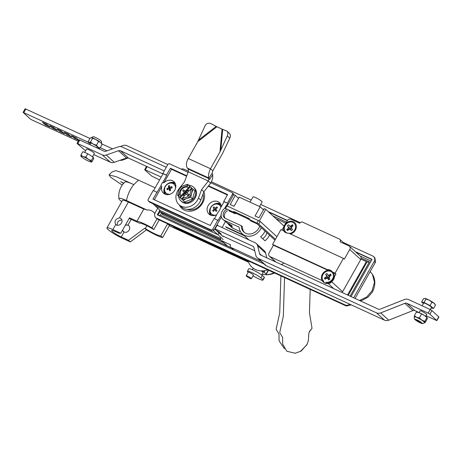 <?xml version="1.0" encoding="UTF-8"?>
<svg xmlns="http://www.w3.org/2000/svg" width="462" height="462" viewBox="0 0 462 462"><rect width="100%" height="100%" fill="white"/><g stroke="black" fill="none" stroke-linecap="round" stroke-linejoin="round"><path stroke-width="0.69" d="M366.938 262.121L369.409 261.902L350.098 296.171L369.409 261.902L366.938 262.121L348.233 295.316L366.938 262.121L366.354 261.59L347.534 294.993L366.354 261.59L366.938 262.121M156.526 218.156A4.476 3.811 132.4 0 1 155.682 217.596A4.476 3.811 132.4 0 1 155.197 212.682L157.75 208.148L155.197 212.682A4.476 3.811 132.4 0 0 155.682 217.596A4.476 3.811 132.4 0 0 156.526 218.156L157.761 219.254L346.298 305.994L351.334 304.903L346.298 305.994L157.761 219.254L156.526 218.156L345.224 304.972L156.526 218.156M181.179 169.144A4.476 3.811 132.4 0 1 184.095 169.225L188.444 171.229L184.095 169.225A4.476 3.811 132.4 0 0 181.179 169.144M375.612 261.96L355.064 298.458L375.612 261.96L374.815 257.675L373.637 256.601A4.476 3.811 132.4 0 1 374.122 261.515L353.673 297.817L374.122 261.515L375.283 262.572L374.122 261.515A4.476 3.811 132.4 0 0 373.637 256.601A4.476 3.811 132.4 0 0 372.794 256.04A4.476 3.811 132.4 0 1 373.637 256.601L374.815 257.675L375.612 261.96M349.711 304.158A4.476 3.811 132.4 0 1 345.224 304.972L346.379 306.029L345.224 304.972A4.476 3.811 132.4 0 0 349.711 304.158M158.772 215.546L160.331 215.165L161.59 212.93L160.331 215.165L158.772 215.546M163.375 213.75L162.226 214.414L162.757 213.467L162.226 214.414L163.375 213.75M360.955 259.107L366.354 261.59L360.955 259.107M237.653 197.517L238.785 198.036L237.653 197.517M262.526 208.957L263.681 209.488L262.526 208.957M268.116 211.532L287.439 220.42L268.116 211.532M355.382 251.68L372.037 259.344L351.039 296.604L372.037 259.344L355.382 251.68M264.004 263.958L157.282 214.859L159.569 210.799L157.282 214.859L264.004 263.958M211.394 181.785L251.189 200.092L211.394 181.785M260.712 204.475L300.26 222.672L260.712 204.475M343.197 242.423L372.794 256.04L343.197 242.423M220.495 238.369L160.545 210.787L152.801 203.632M223.175 239.599L218.018 234.742L155.394 205.925L218.018 234.742L219.017 232.975L223.169 236.654M221.119 240.315L161.371 212.826A1.49 1.271 132.4 0 1 161.088 212.641L159.933 211.584A1.49 1.271 -47.6 0 0 160.216 211.769L220.651 239.576M159.731 210.019A1.49 1.271 -47.6 0 0 159.933 211.584M222.078 227.541L225.392 221.662L222.078 227.541M221.015 205.013A7.086 6.029 -47.6 0 0 216.441 204.042M210.106 210.972A7.086 6.029 -47.6 0 0 211.486 215.442M220.501 203.915A7.762 6.601 -47.6 0 0 220.386 203.858A7.762 6.601 -47.6 0 0 211.688 206.156A7.762 6.601 -47.6 0 0 210.349 215.026M175.45 184.049A7.086 6.029 -47.6 0 0 170.871 183.079M164.541 190.009A7.086 6.029 -47.6 0 0 165.916 194.479M187.058 209.303A12.012 10.222 -47.6 0 0 201.727 203.026A12.012 10.222 -47.6 0 0 203.02 194.115M179.372 205.024A14.253 12.127 -47.6 0 0 190.454 211.186A14.253 12.127 -47.6 0 0 202.61 203.037A14.253 12.127 -47.6 0 0 203.915 191.742M221.35 206.485A7.762 6.601 -47.6 0 0 219.473 202.656A7.762 6.601 -47.6 0 0 209.361 203.933A7.762 6.601 -47.6 0 0 209.003 214.114A7.762 6.601 -47.6 0 0 216.718 214.703M227.391 194.981L208.27 186.186M186.613 176.224L171.535 169.283L163.86 182.894A7.762 6.601 -47.6 0 1 173.903 181.693A7.762 6.601 -47.6 0 1 173.545 191.874A7.762 6.601 -47.6 0 1 163.433 193.151A7.762 6.601 -47.6 0 1 161.792 186.573L154.354 199.769M188.074 172.314L169.675 163.848A1.49 1.271 -47.6 0 0 167.781 164.599L162.815 173.423L166.493 175.115L170.374 168.226L171.535 169.283M221.396 216.967L213.964 230.151A1.49 1.271 132.4 0 1 212.07 230.902L149.792 202.252A1.49 1.271 132.4 0 1 149.515 202.061L148.354 201.005A1.49 1.271 -47.6 0 0 148.637 201.189L210.915 229.845A1.49 1.271 -47.6 0 0 212.809 229.094L217.775 220.276L214.097 218.578L210.216 225.468L152.962 199.128L160.92 185.782L161.792 186.573M156.843 192.238L153.165 190.546L148.192 199.365A1.49 1.271 -47.6 0 0 148.354 201.005M208.57 185.799L227.627 194.566L223.747 201.455L227.425 203.147L232.398 194.329A1.49 1.271 -47.6 0 0 231.953 192.504L210.851 182.796M232.236 192.689L233.391 193.745A1.49 1.271 132.4 0 1 233.76 194.652M174.931 182.952A7.762 6.601 -47.6 0 0 174.815 182.894A7.762 6.601 -47.6 0 0 164.166 188.744A7.762 6.601 -47.6 0 0 164.778 194.063M214.443 218.74L218.174 212.122A7.762 6.601 -47.6 0 0 220.247 208.443L224.035 201.721L227.425 203.147M163.86 182.894L162.994 182.103A7.762 6.601 -47.6 0 0 160.92 185.782M223.747 201.455L224.035 201.721M217.775 220.276L218.064 220.536L221.107 215.142M226.438 205.682L227.714 203.413M170.374 168.226L186.781 175.774M162.994 182.103L166.782 175.381L166.493 175.115M153.511 190.708L163.103 173.683L166.782 175.381M163.103 173.683L162.815 173.423M218.416 225.86L217.336 224.907L214.94 229.164L219 232.998L218.018 234.742L213.467 230.711M85.568 150.82L77.044 143.411L77.766 143.613L79.799 140.009L79.077 139.807L77.044 143.411M79.799 140.009L104.008 151.149A2.986 2.541 132.4 0 0 105.971 151.195L118.22 146.904A5.971 5.076 132.4 0 1 122.141 147.003L166.262 167.302M88.08 149.37L88.346 149.376A5.076 0.699 29.4 0 1 88.658 149.515L89.455 150M162.959 173.943L128.465 158.073A2.986 2.541 132.4 0 0 126.501 158.027L118.515 150.727L106.26 155.018A5.971 5.076 132.4 0 1 102.345 154.92L77.766 143.613M126.501 158.027L114.253 162.318A5.971 5.076 132.4 0 1 110.331 162.22L93.728 154.579M118.515 150.727A2.986 2.541 132.4 0 1 120.472 150.774L164.229 170.905M425.981 315.737L436.867 320.616L429.908 314.183L428.159 313.115L430.191 309.511L408.57 299.561A5.971 5.076 -47.6 0 0 404.417 299.549L380.284 309.107A2.986 2.541 -47.6 0 1 378.205 309.101L260.753 255.064A2.986 2.541 -47.6 0 1 260.187 254.695A2.986 2.541 -47.6 0 1 259.523 253.551L257.646 245.807A5.971 5.076 -47.6 0 0 256.312 243.52A5.971 5.076 -47.6 0 0 255.191 242.781L217.128 225.271M419.178 312.607L414.916 310.643L406.924 303.343L428.159 313.115M420.068 311.03A3.881 0.537 29.4 0 1 420.01 310.828A3.881 0.537 29.4 0 1 420.53 310.834L421.269 310.862A5.076 0.699 29.4 0 1 421.575 311.007L423.677 312.277A3.881 0.537 29.4 0 1 426.773 314.634A3.881 0.537 29.4 0 1 426.57 314.691M430.191 309.511L431.935 310.574L438.9 317.013L436.867 320.616M215.101 228.875L252.772 246.206A2.986 2.541 -47.6 0 1 253.332 246.575A2.986 2.541 -47.6 0 1 253.996 247.719L255.879 255.463A5.971 5.076 -47.6 0 0 257.207 257.75A5.971 5.076 -47.6 0 0 258.333 258.495L376.559 312.884A5.971 5.076 -47.6 0 0 380.717 312.895L404.851 303.338A2.986 2.541 -47.6 0 1 406.924 303.343M257.207 257.75L265.194 265.049A5.971 5.076 -47.6 0 0 266.32 265.794L384.551 320.183A5.971 5.076 -47.6 0 0 388.704 320.195L412.837 310.637L404.851 303.338M414.916 310.643A2.986 2.541 -47.6 0 0 412.837 310.637M222.13 235.73L254.729 250.727M266.782 257.842L265.633 253.107A5.971 5.076 -47.6 0 0 264.304 250.82L256.312 243.52M219.623 233.518L221.234 234.124L218.514 231.641L216.383 230.526M87.757 153.731L85.84 157.132L88.311 159.321A5.971 0.82 29.4 0 1 91.309 161.74L91.84 161.966L93.757 158.564L93.22 157.19L87.757 153.731L82.831 151.646L80.914 155.047L83.114 156.549A5.971 0.82 29.4 0 1 88.311 159.321L91.303 160.591L91.309 161.74A5.971 0.82 29.4 0 1 91.066 161.983A5.971 0.82 29.4 0 1 89.114 161.388A5.971 0.82 29.4 0 1 83.922 158.616A5.971 0.82 29.4 0 1 80.971 156.295A5.971 0.82 29.4 0 1 80.919 156.196L80.914 155.047M85.84 157.132L83.114 156.549A5.971 0.82 -150.6 0 0 80.919 156.196M84.667 152.42L86.567 149.047A4.476 0.618 29.4 0 1 90.771 150.704A4.476 0.618 29.4 0 1 94.369 153.442L92.51 156.739M93.22 157.19L91.303 160.591M91.309 161.74L91.84 161.966M423.429 303.54L421.61 302.096L423.527 298.695L424.797 298.383A5.971 0.82 29.4 0 1 424.826 298.383A5.971 0.82 29.4 0 1 424.994 298.4L425.947 299.024L424.029 302.425L430.012 305.596L433.581 308.431L431.144 308.09M421.61 302.096L424.029 302.425M430.313 309.563L431.496 307.461A4.476 0.618 -150.6 0 0 430.746 306.577A4.476 0.618 -150.6 0 0 426.524 303.996A4.476 0.618 -150.6 0 0 423.7 303.066L422.153 305.809M416.684 319.75A2.986 0.41 -150.6 0 0 420.859 322.106M430.012 305.596L431.93 302.194L429.198 300.15L425.947 299.024M433.581 308.431L435.499 305.03L434.921 304.071A5.971 0.82 -150.6 0 0 433.974 303.153L431.93 302.194M435.499 305.03L433.974 303.153A5.971 0.82 -150.6 0 0 429.198 300.15A5.971 0.82 -150.6 0 0 424.994 298.4M96.725 147.736A5.971 0.82 -150.6 0 0 98.568 148.348A5.971 0.82 -150.6 0 0 98.741 148.36A5.971 0.82 -150.6 0 0 97.996 147.101A5.971 0.82 -150.6 0 0 93.22 144.098A5.971 0.82 -150.6 0 0 89.016 142.342L90.488 142.053L92.579 138.334L91.453 137.693A5.971 0.82 29.4 0 1 91.453 137.693A5.971 0.82 29.4 0 1 91.626 137.705L90.159 137.999L88.063 141.713L89.016 142.342A5.971 0.82 29.4 0 0 88.646 142.671L88.063 141.713M90.229 144.075A5.971 0.82 -150.6 0 1 89.588 143.59A5.971 0.82 29.4 0 1 88.646 142.671M98.568 148.348L100.035 148.054L97.996 147.101L96.471 145.224L98.568 141.505L95.83 139.46L92.579 138.334M90.488 142.053L93.22 144.098L96.471 145.224M100.035 148.054L102.131 144.34L101.548 143.382A5.971 0.82 -150.6 0 0 100.606 142.463L98.568 141.505M102.131 144.34L100.606 142.463A5.971 0.82 -150.6 0 0 95.83 139.46A5.971 0.82 -150.6 0 0 91.626 137.705M100.237 140.246A4.106 0.566 -150.6 0 0 100.058 140.113A4.106 0.566 -150.6 0 0 95.022 137.272C93.497 136.429 92.319 136.637 91.476 137.901M416.637 312.006L417.146 312.006A5.971 0.82 29.4 0 1 419.219 312.659A5.971 0.82 29.4 0 1 424.428 315.459A5.971 0.82 29.4 0 1 427.24 317.694A5.971 0.82 29.4 0 1 427.258 317.717M427.304 317.827L426.865 317.642L424.769 321.361L424.693 322.464L425.132 322.643L427.229 318.93L427.304 317.827L424.428 315.459L419.219 312.659L416.891 312.22M424.428 322.441L424.411 322.47A5.671 0.78 -150.6 0 0 419.854 319.005A5.671 0.78 -150.6 0 0 414.529 316.903A5.671 0.78 29.4 0 1 414.547 316.874A5.671 0.78 29.4 0 1 421.702 320.074A5.671 0.78 29.4 0 1 424.428 322.441A5.671 0.78 29.4 0 1 424.416 322.453M414.431 317.111A5.971 0.82 29.4 0 1 414.345 316.99A5.971 0.82 29.4 0 1 414.281 316.857L414.356 315.754L416.608 317.296A5.971 0.82 29.4 0 1 421.818 320.097L424.769 321.361M414.72 317.036L414.281 316.857A5.971 0.82 29.4 0 1 416.608 317.296L419.381 317.914L421.818 320.097A5.971 0.82 29.4 0 1 424.693 322.464L425.132 322.643M421.477 314.2L419.381 317.914M420.149 321.627A4.106 0.566 29.4 0 1 422.124 323.342A4.106 0.566 29.4 0 1 420.865 323.094A4.106 0.566 29.4 0 1 416.943 321.026A4.106 0.566 29.4 0 1 415.829 320.258A4.106 0.566 29.4 0 1 414.968 319.311A4.106 0.566 29.4 0 1 420.149 321.627M424.693 322.464A5.971 0.82 29.4 0 1 424.434 322.678A5.971 0.82 29.4 0 1 424.283 322.667M416.453 312.035L414.356 315.754M420.957 322.176A3.136 0.433 29.4 0 1 417.665 320.484A3.136 0.433 29.4 0 1 416.568 319.704M415.921 319.444A4.106 0.566 -150.6 0 0 417.29 320.414A4.106 0.566 -150.6 0 0 421.517 322.597M370.189 271.61L372.424 274.318L374.491 282.265L372.066 290.846L366.689 297.037L359.482 300.491M284.43 348.735L279.036 340.777L279.042 334.228L276.126 329.239L279.724 312.918L280.908 275.906M188.502 169.514L187.353 168.122C185.834 165.587 186.14 162.381 188.277 158.506L197.771 141.661L216.926 126.761L222.037 129.112L219.97 151.877L210.481 168.722L212.791 170.836L222.286 153.99L229.793 138.178L227.316 135.915L219.97 151.877M197.771 141.661L205.116 125.699C206.502 123.325 208.495 122.661 211.094 123.718L216.926 126.761M222.037 129.112L226.981 131.133C228.032 132.276 228.141 133.87 227.316 135.915M226.981 131.133L229.464 133.397C230.509 134.54 230.625 136.134 229.793 138.178M208.922 178.586L188.334 169.109L188.265 171.818L208.316 181.046L208.922 178.586L209.523 179.51L212.739 174.74L212.075 173.371L212.791 170.836M212.139 173.273L208.922 178.043L209.523 179.51M187.353 168.122L208.922 178.043C208.096 175.831 208.616 172.724 210.481 168.722L188.277 158.506M210.632 183.16L203.904 191.759L201.588 189.639L208.316 181.046L210.632 183.16C212.428 180.099 213.086 177.356 212.612 174.931M203.904 191.759L200.791 200.075A12.682 10.793 132.4 0 1 181.375 206.855L179.06 204.741A12.682 10.793 132.4 0 1 178.915 188.964L179.631 188.046M180.336 187.145L184.529 181.791L188.265 171.818M201.588 189.639L198.475 197.961A12.682 10.793 132.4 0 1 179.06 204.741M178.563 196.234A9.327 7.935 -47.6 0 0 180.821 200.826L181.768 201.686A9.327 7.935 -47.6 0 0 181.964 201.854L183.137 202.627A9.327 7.935 -47.6 0 0 183.374 202.743L184.719 203.228A9.327 7.935 -47.6 0 0 184.979 203.286L186.446 203.453A9.327 7.935 -47.6 0 0 186.723 203.453L188.236 203.297A9.327 7.935 -47.6 0 0 188.519 203.24L188.727 202.847L190.021 202.766A9.327 7.935 -47.6 0 0 190.286 202.651L190.477 202.16L191.713 201.882A9.327 7.935 -47.6 0 0 191.961 201.715L192.105 201.137L193.237 200.687A9.327 7.935 -47.6 0 0 193.457 200.479L193.543 199.827L194.537 199.238A9.327 7.935 -47.6 0 0 194.716 198.989L194.721 198.279L195.547 197.586A9.327 7.935 -47.6 0 0 195.68 197.314L195.599 196.564L196.229 195.807A9.327 7.935 -47.6 0 0 196.304 195.524L196.125 194.756L196.552 193.982A9.327 7.935 -47.6 0 0 196.569 193.705L196.494 192.192A9.327 7.935 -47.6 0 0 196.454 191.926L196.073 190.517A9.327 7.935 -47.6 0 0 195.975 190.269L195.293 189.022A9.327 7.935 -47.6 0 0 195.137 188.808L194.19 187.774M183.506 189.755L182.623 190.719L185.464 192.937L185.967 192.383L183.506 189.755L185.216 191.222L188.629 187.497A5.971 5.076 -47.6 0 0 181.918 189.189A5.971 5.076 -47.6 0 0 180.827 196.021L184.234 192.296L182.623 190.719M188.646 194.577L187.093 192.937L191.638 187.97L192.215 188.496L190.344 186.781L185.782 191.77L187.433 193.226L185.967 192.383M185.464 192.937L186.429 194.323L184.835 192.804L180.272 197.794L181.566 198.978L186.111 194.011L187.82 195.478L188.704 194.514L187.093 192.937M184.234 192.296L184.835 192.804M187.878 195.414L186.111 194.011M184.246 196.044L183.426 195.518L185.129 193.283M186.284 192.025L188.357 190.125L188.958 190.898M188.357 190.125L188.704 191.176M185.782 191.77L185.216 191.222M190.344 186.781L189.761 186.255L188.629 187.497L186.7 186.561L187.826 185.326A7.461 6.347 -47.6 0 0 183.547 185.62L187.676 184.344L194.849 190.91L192.515 198.885L184.777 201.917L181.855 199.243L182.34 198.845A7.461 6.347 132.4 0 0 186.625 198.55L183.01 200.3M178.598 195.42A7.461 6.347 132.4 0 1 178.511 191.129L177.604 195.357L178.453 196.136L179.724 194.184L180.827 196.021L179.689 197.262L180.272 197.794M190.5 189.206L190.448 189.986A5.971 5.076 132.4 0 1 183.466 197.615L182.698 197.736M179.724 194.184A5.971 5.076 132.4 0 1 186.7 186.561M178.511 191.129L179.937 187.376L183.547 185.62A7.461 6.347 132.4 0 0 178.511 191.129M193.081 189.293L191.926 188.236L191.574 188.756A7.461 6.347 132.4 0 1 191.661 193.047L193.081 189.293L194.849 190.91M190.748 197.274L186.625 198.55A7.461 6.347 132.4 0 0 191.661 193.047L190.748 197.274L192.515 198.885M187.826 185.326L188.525 185.123L187.676 184.344M189.761 186.255L188.525 185.123M191.574 188.756L190.448 189.986M191.926 188.236L191.638 187.97M178.453 196.136L179.689 197.262M183.466 197.615L182.34 198.845M181.566 198.978L181.855 199.243M183.426 195.518L184.5 195.773M180.821 200.826A9.327 7.935 -47.6 0 0 192.972 199.289A9.327 7.935 -47.6 0 0 193.399 187.052A9.327 7.935 -47.6 0 0 189.634 185.302A9.327 7.935 -47.6 0 0 188.635 185.216M170.386 194.098A5.971 5.076 132.4 0 1 165.997 193.064A5.971 5.076 132.4 0 1 166.274 185.233A5.971 5.076 132.4 0 1 174.047 184.251A5.971 5.076 132.4 0 1 175.473 188.531M175.82 186.128A5.971 5.076 -47.6 0 0 175.011 185.129L174.047 184.251M165.997 193.064L166.955 193.948A5.971 5.076 -47.6 0 0 168.024 194.658M171.847 186.631A11.319 5.232 164.9 0 0 169.768 187.335A11.319 2.83 -112.9 0 1 169.392 185.58A2.847 2.42 132.4 0 0 168.33 186.03A11.319 2.83 67.1 0 0 168.705 187.78A11.319 5.232 164.9 0 0 166.886 188.721A2.847 2.42 132.4 0 0 167.157 189.743A11.319 5.232 -15.1 0 1 168.982 188.802A11.319 2.83 67.1 0 0 169.618 190.794A2.847 2.42 132.4 0 0 169.739 190.766A2.847 2.42 132.4 0 0 170.16 190.621A2.847 2.42 132.4 0 0 170.68 190.344A11.319 2.83 -112.9 0 1 170.045 188.357A11.319 5.232 -15.1 0 1 172.124 187.647A2.847 2.42 132.4 0 0 171.847 186.631L171.633 188.305M168.705 187.78L170.022 188.987L169.883 188.461A1.351 1.149 132.4 0 1 170.565 188.057M168.33 186.03L169.883 188.461M168.486 189.039L166.886 188.721M169.473 189.253A1.351 1.149 132.4 0 1 169.479 189.218L170.022 188.987M170.432 190.494L168.982 188.802M169.768 187.335L170.64 188.132M170.443 190.535L169.618 190.794M215.95 215.061A5.971 5.076 132.4 0 1 211.567 214.033A5.971 5.076 132.4 0 1 212.41 205.642A5.971 5.076 132.4 0 1 219.617 205.215A5.971 5.076 132.4 0 1 220.894 207.294M211.567 214.033L212.526 214.911A5.971 5.076 -47.6 0 0 213.588 215.627M221.183 206.78A5.971 5.076 -47.6 0 0 220.576 206.098L219.617 205.215M213.993 210.62L212.659 210.574A2.847 2.42 132.4 0 0 213.294 211.371A11.319 5.896 -38.6 0 1 214.813 209.823A11.319 0.797 49 0 0 216.106 211.4A2.847 2.42 132.4 0 0 217.001 210.614A11.319 0.797 -131 0 1 215.708 209.038A11.319 5.896 -38.6 0 1 217.487 207.727A2.847 2.42 132.4 0 0 216.845 206.93A11.319 5.896 141.4 0 0 215.073 208.247A11.319 0.797 -131 0 1 214.039 206.901A2.847 2.42 132.4 0 0 213.56 207.253A2.847 2.42 132.4 0 0 213.144 207.686A11.319 0.797 49 0 0 214.177 209.026A11.319 5.896 141.4 0 0 212.659 210.574M215.373 210.337L215.171 209.823A1.351 1.149 132.4 0 1 215.806 209.153M214.177 209.026L215.494 210.233M216.845 206.93L216.863 208.154M216.32 211.261L214.813 209.823M213.144 207.686L215.171 209.823M215.073 208.247L215.835 208.94M281.964 230.093L287.231 220.749A2.986 2.541 132.4 0 1 291.02 219.248L293.393 220.339A8.235 7.011 132.4 0 1 294.49 220.842L299.78 223.279A2.241 1.906 132.4 0 1 302.622 222.153L339.431 239.085A2.241 1.906 132.4 0 1 339.853 239.368A2.241 1.906 132.4 0 1 340.096 241.828L348.856 245.859A2.986 2.541 132.4 0 1 349.416 246.229A2.986 2.541 132.4 0 1 349.74 249.509L344.3 259.165L343.433 258.373L288.588 233.143A6.716 5.711 132.4 0 1 284.552 231.837A6.716 5.711 132.4 0 1 283.772 230.925L284.638 231.716A6.716 5.711 132.4 0 0 285.014 232.207M343.433 258.373L335.089 273.181L332.242 271.87A6.716 5.711 132.4 0 0 331.456 270.951A6.716 5.711 132.4 0 0 327.419 269.652L272.58 244.421L280.919 229.614L283.772 230.925M349.416 246.229L360.418 256.277A2.986 2.541 132.4 0 1 360.741 259.557L342.602 291.747A2.986 2.541 132.4 0 1 342.059 292.475M332.242 271.87L333.108 272.661L335.955 273.972L335.089 273.181M335.955 273.972L331.606 281.699A2.986 2.541 132.4 0 1 327.818 283.2L325.935 282.334A6.116 5.203 132.4 0 0 333.425 275.56A6.116 5.203 132.4 0 0 325.508 271.916A6.116 5.203 132.4 0 0 323.856 281.375L269.981 256.589A2.986 2.541 132.4 0 1 269.415 256.219A2.986 2.541 132.4 0 1 269.092 252.939L273.446 245.212L328.291 270.443A6.716 5.711 132.4 0 1 331.866 271.379M287.393 233.119A6.116 5.203 132.4 0 1 285.002 225.774A6.116 5.203 132.4 0 1 292.787 222.338A6.116 5.203 132.4 0 1 294.739 229.88A6.116 5.203 132.4 0 1 289.137 233.391M273.446 245.212L272.58 244.421M327.419 269.652L328.291 270.443M284.113 231.237A6.942 5.902 132.4 0 1 286.417 222.909A6.942 5.902 132.4 0 1 294.629 222.551A6.942 5.902 132.4 0 1 295.905 229.048A6.942 5.902 132.4 0 1 290.425 233.986M291.655 228.511A1.49 1.271 -47.6 0 1 292.048 226.675L293.081 225.751A3.731 3.176 -47.6 0 0 292.25 224.74L291.216 225.664A1.49 1.271 -47.6 0 1 289.293 225.675L288.536 224.763A3.731 3.176 -47.6 0 0 287.393 225.785L288.149 226.703A1.49 1.271 -47.6 0 1 287.849 228.673L286.815 229.597A3.731 3.176 -47.6 0 0 287.653 230.607L288.686 229.683A1.49 1.271 -47.6 0 1 290.24 229.383L291.366 230.584A3.731 3.176 -47.6 0 0 292.51 229.562L291.753 228.65A1.49 1.271 -47.6 0 1 291.655 228.511L291.753 228.65M291.643 230.399L290.61 229.672A1.49 1.271 -47.6 0 0 290.24 229.383M291.216 225.664L291.672 228.089L289.293 225.675M292.279 226.467L292.25 224.74M288.727 229.649L286.815 229.597M291.487 227.951A1.513 1.288 -47.6 0 0 290.436 228.944L290.725 229.296L287.849 228.673M290.529 229.112L288.149 226.703M290.436 228.944L287.393 225.785M333.472 272.828A6.942 5.902 132.4 0 1 331.485 281.341A6.942 5.902 132.4 0 1 323.117 281.826A6.942 5.902 132.4 0 1 325.011 271.39A6.942 5.902 132.4 0 1 327.928 270.282M329.342 279.527L328.066 278.846L328.626 279.914A3.731 3.176 -47.6 0 0 329.897 279.088L329.342 278.026A1.49 1.271 -47.6 0 1 329.983 276.08L331.133 275.335A3.731 3.176 -47.6 0 0 330.515 274.157L329.366 274.902A1.49 1.271 -47.6 0 1 327.558 274.619L327.564 274.619A1.49 1.271 -47.6 0 1 327.529 274.561L326.969 273.498A3.731 3.176 -47.6 0 0 325.693 274.318L326.253 275.387A1.49 1.271 -47.6 0 1 325.612 277.327L324.457 278.072A3.731 3.176 -47.6 0 0 325.075 279.25L326.23 278.505A1.49 1.271 -47.6 0 1 327.57 278.367L328.326 278.73M328.355 278.748L328.066 278.846A1.49 1.271 -47.6 0 0 327.57 278.367M329.273 276.998A1.513 1.288 -47.6 0 0 328.401 277.731L325.693 274.318M328.401 277.731L326.253 275.387M328.418 277.962L325.612 277.327M326.674 278.303L324.457 278.072M328.615 278.141L328.176 278.424A1.513 1.288 -47.6 0 0 328.176 278.661M329.695 277.136L327.529 274.561M329.464 276.594L329.366 274.902M330.44 275.785L330.515 274.157M334.482 276.594A6.942 5.902 132.4 0 1 331.664 281.751M328.049 283.414A6.942 5.902 132.4 0 1 323.435 282.12L323.117 281.826M227.165 205.983L233.685 194.612L235.285 195.351L230.203 204.527L234.049 206.295L239.276 197.187L260.158 206.797L255.082 215.973L258.945 217.746L264.166 208.639L265.748 209.367L284.072 226.109L265.748 209.367L259.378 220.871L265.748 209.367L264.166 208.639L258.945 217.746L255.082 215.973L260.158 206.797L263.484 209.835L260.158 206.797L239.276 197.187L234.049 206.295L230.203 204.527L235.285 195.351L238.594 198.371L235.285 195.351L233.685 194.612L227.165 205.983M246.402 218.093A7.762 1.068 -150.6 0 0 249.561 219.785A7.762 1.068 -150.6 0 1 246.402 218.093M225.468 208.449L224.746 208.247L226.201 205.671L226.923 205.873L260.216 221.454L276.917 236.717L260.216 221.454L258.766 224.03L249.012 219.283L250.837 220.946L257.086 223.822L274.977 240.165L257.086 223.822L250.837 220.946L249.012 219.283L249.376 218.636L233.836 211.486L233.472 212.133L224.746 208.247L226.201 205.671L226.923 205.873L260.216 221.454L258.766 224.03L275.468 239.293L258.766 224.03L249.012 219.283L249.376 218.636L233.836 211.486L233.472 212.133L225.468 208.449L226.923 205.873L225.468 208.449M250.04 202.137L253.02 196.847A5.221 0.722 29.4 0 1 257.923 198.787A5.221 0.722 29.4 0 1 262.121 201.975L259.563 206.52M245.097 217.492A7.762 1.068 -150.6 0 0 241.759 215.962L235.66 213.155L233.836 211.486L235.66 213.155L241.759 215.962A7.762 1.068 -150.6 0 1 245.097 217.492L249.047 219.311L245.097 217.492M235.297 213.796L235.66 213.155L235.297 213.796L233.472 212.133L235.297 213.796L229.048 210.92L235.297 213.796M146.437 166.343L144.75 169.762L151.582 176.005L159.575 179.943M144.618 169.566L161.198 177.067M128.055 157.935L123.013 159.927A5.971 5.076 132.4 0 1 120.068 160.279M78.269 141.239L31.809 119.866L30.065 118.798L23.1 112.364L25.133 108.755L89.911 138.433M120.305 146.575L122.632 145.657A5.971 5.076 132.4 0 1 126.784 145.669L167.816 164.547M112.607 148.874A2.986 2.541 132.4 0 1 112.514 148.833L101.894 143.948M106.999 150.837L100.225 147.719M88.404 142.279L23.1 112.364M78.829 140.246L76.23 137.872L71.489 135.626L74.278 138.207L78.742 140.396M68.11 134.009L64.247 132.294L67.03 134.875L71.772 137.122L68.11 134.009M60.869 130.677L56.999 128.962L59.789 131.543L64.53 133.789L60.869 130.677M53.621 127.339L49.757 125.629L52.547 128.211L57.282 130.457L53.621 127.339M46.379 124.007L42.516 122.291L45.299 124.879L50.04 127.125L46.379 124.007M262.202 274.191A18.659 15.875 -47.6 0 0 262.93 274.359A18.659 15.875 -47.6 0 0 274.012 272.736M169.294 225.756L248.562 262.225M248.059 260.793A18.659 15.875 -47.6 0 0 267.775 269.866M125.306 225.277A3.956 3.367 132.4 0 1 128.794 225.739M123.452 231.572A3.956 3.367 132.4 0 1 122.603 230.064M115.725 224.515A3.956 3.367 -47.6 0 0 115.731 224.515A3.956 3.367 -47.6 0 0 120.882 223.868A3.956 3.367 -47.6 0 0 121.067 218.676A3.956 3.367 -47.6 0 0 120.207 218.133A3.956 3.367 -47.6 0 0 119.439 217.931C115.379 218.896 114.143 221.09 115.725 224.515L112.867 229.591A12.237 1.686 -150.6 0 0 106.953 227.922A12.237 1.686 -150.6 0 0 111.625 232.236A12.237 1.686 -150.6 0 0 122.361 238.265L130.307 241.921L146.454 229.891A16.413 2.264 -150.6 0 0 162.618 237.601L160.77 235.909L167.59 223.804A12.682 1.75 -150.6 0 0 167.654 223.804M121.783 219.698L118.122 221.246L116.909 225.167M122.505 230.238L124.064 231.988A3.956 3.367 -47.6 0 0 128.869 230.555A3.956 3.367 -47.6 0 0 128.765 225.71A3.956 3.367 -47.6 0 0 127.905 225.167L125.485 224.959M122.228 185.095L110.591 177.189L109.067 174.873L116.407 176.79L132.525 184.038A18.503 2.547 29.4 0 0 124.919 181.993A19.398 19.398 0 0 0 118.901 198.666A15.633 2.154 -150.6 0 1 126.49 200.566L147.101 210.048A16.413 2.264 -150.6 0 0 143.78 209.113L128.396 202.038A12.237 1.686 -150.6 0 0 122.482 200.364L106.953 227.922M143.78 209.113L136.96 221.217L129.516 217.793L120.813 233.246L112.867 229.591M130.307 241.921L128.511 240.28L121.269 236.948A7.611 1.051 29.4 0 1 112.353 231.508A7.611 1.051 29.4 0 1 111.683 230.515A7.611 1.051 29.4 0 1 115.361 231.554L118.982 233.218L120.813 233.246M128.511 240.28L144.658 228.251L146.454 229.891M146.864 225.722L145.282 228.54L144.658 228.251M129.152 218.439L139.374 223.146A12.682 1.75 -150.6 0 1 153.8 229.539L151.946 227.847A16.413 2.264 -150.6 0 0 136.96 221.217M248.279 261.486L175.069 227.801L172.661 226.143A8.206 1.132 -150.6 0 0 172.701 226.126M123.521 183.437L120.651 181.653L123.677 183.183M109.067 174.873C112.162 171.39 112.734 171.783 115.777 170.622L122.626 172.823L155.157 187.791M138.496 180.122L133.795 184.609A18.503 2.547 29.4 0 0 132.525 184.038M147.101 210.048C150.046 209.586 152.668 210.787 154.955 213.658M118.901 198.666A15.633 2.154 -150.6 0 0 121.743 201.669M162.618 237.601L169.439 225.496L167.59 223.804M157.034 218.821L151.946 227.847M159.217 219.924L153.8 229.539M145.282 228.54A12.682 1.75 -150.6 0 0 160.77 235.909M224.786 208.345A7.461 6.347 -47.6 0 0 222.141 211.238A7.461 6.347 -47.6 0 0 222.95 219.433A7.461 6.347 -47.6 0 0 224.353 220.362L239.108 227.148A12.682 10.793 -47.6 0 0 242.209 233.772A12.682 10.793 -47.6 0 0 261.336 227.702M222.95 219.433L227.027 222.805A3.881 0.537 29.4 0 1 232.259 226.155A3.881 0.537 29.4 0 1 230.018 225.537L226.79 222.696M240.552 231.751L233.039 228.297A7.461 6.347 132.4 0 1 231.635 227.368L228.355 224.37M225.092 218.249A5.221 4.441 132.4 0 1 225.052 213.097A5.221 4.441 132.4 0 1 227.419 210.759M226.259 209.702A5.221 4.441 -47.6 0 0 223.891 212.041A5.221 4.441 -47.6 0 0 224.457 217.781A5.221 4.441 -47.6 0 0 225.444 218.428L241.28 225.716L242.435 226.773A10.297 8.761 132.4 0 0 244.427 232.507M265.038 231.087A12.682 10.793 132.4 0 1 260.597 236.769L264.997 240.789A12.682 10.793 -47.6 0 0 269.438 235.106M233.039 228.297L230.018 225.537L230.157 224.659L228.973 223.775M262.682 238.675A9.101 7.744 -47.6 0 0 263.617 237.97A9.101 7.744 -47.6 0 0 266.938 232.819M241.28 225.716A10.297 8.761 -47.6 0 0 243.821 232.005A10.297 8.761 -47.6 0 0 259.69 226.201M231.035 225.046A3.136 0.433 29.4 0 1 230.157 224.659M253.026 275.82A8.951 1.236 -150.6 0 0 263.005 280.059A8.951 1.236 -150.6 0 0 262.918 279.66L260.932 277.847A8.951 1.236 -150.6 0 0 252.627 272.915A8.951 1.236 -150.6 0 0 247.407 271.269A8.951 1.236 -150.6 0 0 247.493 271.668L248.169 272.285M251.392 278.719L253.424 275.115A2.986 0.41 -150.6 0 0 251.028 273.29A2.986 0.41 -150.6 0 0 248.221 272.182L246.194 275.791A2.986 0.41 -150.6 0 0 246.454 276.178A2.986 0.41 -150.6 0 0 249.289 277.991A2.986 0.41 -150.6 0 0 251.392 278.719A2.986 0.41 -150.6 0 0 248.995 276.894A2.986 0.41 -150.6 0 0 246.194 275.791M263.005 280.059L264.385 277.616A8.951 1.236 -150.6 0 0 264.293 277.217L262.918 279.66M264.293 277.217L262.312 275.404L260.932 277.847M261.746 274.994L263.08 272.638A5.371 0.739 -150.6 0 0 261.232 270.882M250.577 265.667A8.951 1.236 -150.6 0 0 250.687 266.002L252.674 267.816A8.951 1.236 -150.6 0 0 253.234 268.22L252.391 269.721M265.015 270.599L264.125 272.182A8.951 1.236 -150.6 0 0 262.254 270.888M264.125 272.182L266.106 273.995A8.951 1.236 -150.6 0 1 266.199 274.393L268.549 270.224M268.301 270.108L266.106 273.995M262.312 275.404A8.951 1.236 -150.6 0 0 254.002 270.466A8.951 1.236 -150.6 0 0 248.781 268.82L247.407 271.269M310.193 289.379L309.448 312.797L312.029 328.315L309.136 332.126M307.172 344.23L301.137 351.08L295.149 353.245L286.85 351.253L282.634 344.04L282.646 337.497L279.724 332.501L283.327 316.187L284.557 277.587M312.029 328.315L309.326 331.629L308.766 334.107L308.356 340.708L306.878 344.819L300.323 351.513M243.572 235.014L225.468 226.686M283.968 263.028A6.116 5.203 132.4 0 1 281.248 264.495M226.34 227.477L244.444 235.811M261.105 261.313L231.208 247.557A2.241 1.906 132.4 0 1 230.786 247.28A2.241 1.906 132.4 0 1 230.544 244.82L221.783 240.789A2.986 2.541 132.4 0 1 221.217 240.413A2.986 2.541 132.4 0 1 220.784 237.347M275.947 218.682L285.834 223.233M231.45 247.886L160.331 215.165L231.45 247.886M157.975 215.177L159.979 211.625L157.975 215.177M263.109 209.488L263.559 209.696L263.109 209.488M268.693 212.058L287.306 220.622L268.693 212.058M355.965 252.206L371.922 259.552L355.965 252.206M272.851 215.852L286.463 222.118L272.851 215.852M360.117 256.006L371.078 261.047L360.117 256.006M361.157 258.102L369.409 261.902L361.157 258.102M223.735 242.712L162.226 214.414L223.735 242.712M161.371 212.826L160.216 211.769M149.792 202.252L148.637 201.189M232.398 194.329L233.35 195.195M213.964 230.151L212.809 229.094M212.07 230.902L210.915 229.845M110.331 162.22L102.345 154.92M128.465 158.073L120.472 150.774M114.253 162.318L106.26 155.018M429.908 314.183L431.935 310.574M436.734 320.42L438.767 316.817M388.704 320.195L380.717 312.895M384.551 320.183L376.559 312.884M266.32 265.794L258.333 258.495M253.754 247.106L252.772 246.206M265.633 253.107L257.646 245.807M261.619 255.463L259.523 253.551M217.798 231.866L218.093 231.347M222.678 129.383L220.784 150.283M198.579 140.067L216.17 126.386M200.791 200.075L198.475 197.961M349.74 249.509L360.741 259.557M331.606 281.699L342.602 291.747M327.818 283.2L333.812 288.681M269.981 256.589L275.976 262.07M258.466 220.386L257.016 222.961L258.466 220.386M147.101 166.649L145.339 169.773M23.822 112.566L25.855 108.963M122.476 159.436L123.013 159.927M75.808 137.578L75.15 138.744M74.89 137.122L74.278 138.207M68.561 134.246L67.908 135.406M67.643 133.789L67.03 134.875M61.319 130.913L60.661 132.074M60.401 130.457L59.789 131.543M54.071 127.581L53.419 128.742M53.153 127.125L52.547 128.211M46.829 124.249L46.171 125.41M45.911 123.793L45.299 124.879M128.396 202.038L119.439 217.931M131.173 219.369L127.905 225.167M124.064 231.988L121.269 236.948M175.069 227.801L175.335 227.339M126.49 200.566A19.398 9.835 -65.3 0 1 130.619 189.31A19.398 9.835 -65.3 0 1 133.795 184.609M224.353 220.362L227.027 222.805M231.208 247.557L234.101 250.202M221.783 240.789L227.622 246.125M156.861 218.676L155.682 217.596L156.861 218.676M90.858 142.954L89.899 144.652M97.355 146.616L96.697 147.782M91.066 161.983L91.661 161.989M425.664 316.297L426.715 314.437M419.161 312.635L420.212 310.77M101.357 143.468C102.004 142.094 101.571 140.974 100.058 140.113M415.829 320.258C414.316 319.392 413.883 318.272 414.529 316.903L414.547 316.874M424.411 322.47C423.573 323.735 422.389 323.943 420.865 323.094M424.434 322.678L424.948 322.678M360.21 300.826L362.67 300.138L368.243 296.956L372.586 291.788C375.618 285.1 375.566 279.279 372.424 274.318M193.399 187.052L194.236 187.815M275.664 261.925L269.415 256.219M345.027 244.092L339.853 239.368M262.93 274.359A19.398 19.398 0 0 0 274.619 273.013M248.908 239.888L242.209 233.772M233.87 250.092L230.786 247.28M227.31 245.98L221.217 240.413"/></g></svg>
